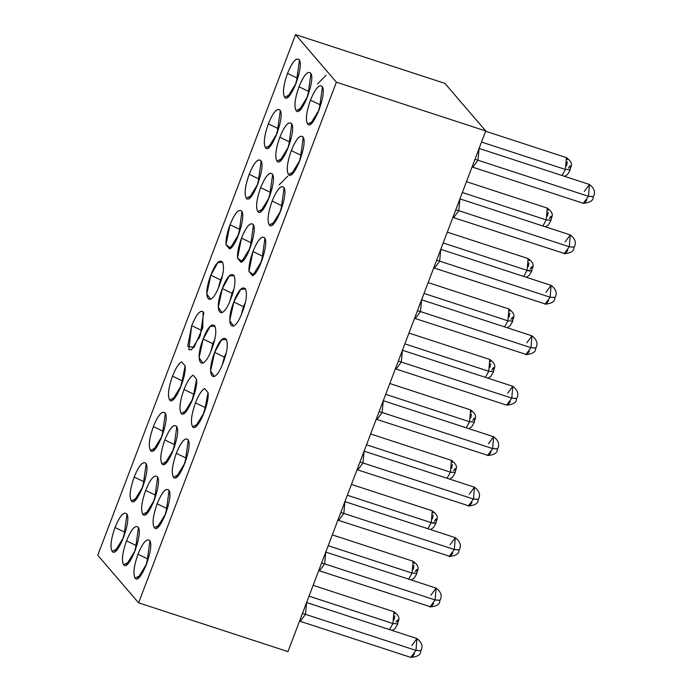 <?xml version="1.0" encoding="UTF-8"?>
<svg xmlns="http://www.w3.org/2000/svg" width="692" height="692" viewBox="0 0 692 692"><rect width="100%" height="100%" fill="white"/><g stroke="black" fill="none" stroke-linecap="round" stroke-linejoin="round"><path stroke-width="1.04" d="M592.966 196.718L588.459 196.303L477.964 160.224L588.459 196.303L583.304 203.292L472.809 167.213L477.964 160.224L474.954 159.333L477.964 160.215L479.098 148.443L477.964 160.224L472.809 167.213L472.048 166.997M588.459 196.303L589.454 184.47L588.451 196.303L593.027 196.58M586.92 199.72L585.155 202.332M584.083 203.206L583.313 203.301C590.164 202.618 593.433 200.542 593.122 197.064M584.299 191.459L589.454 184.47L478.959 148.382M568.53 168.052C570.537 164.592 571.021 165.154 569.974 169.73L565.416 169.453L562.068 175.526L565.416 169.453L481.52 142.059L565.416 169.453L566.411 157.62L567.353 159.714M565.407 169.453L569.974 169.73M566.35 157.603L485.628 131.238M567.31 161.781L566.618 165.648M564.914 253.661L453.649 217.669L458.796 210.679L455.786 209.788L458.796 210.679L459.929 198.898L458.796 210.679L453.649 217.669L452.879 217.452M573.953 247.52C574.265 250.997 570.995 253.073 564.144 253.756L569.291 246.759L458.796 210.679L569.291 246.759L570.286 234.925L569.291 246.759L573.858 247.035M573.806 247.174L569.291 246.759M567.751 250.175L565.987 252.788M565.13 241.915L570.286 234.925L459.791 198.838M546.247 219.909L550.815 220.186L546.247 219.909L542.9 225.981L546.247 219.909L462.351 192.514L546.247 219.909L547.242 208.076L548.185 210.169M549.37 218.508C551.377 215.048 551.853 215.61 550.806 220.186M547.182 208.058L466.46 181.693M548.142 212.236L547.45 216.103M545.746 304.117L434.481 268.124L439.636 261.135L436.626 260.244L439.636 261.135L440.761 249.354L439.636 261.135L434.481 268.124L433.711 267.908M554.785 297.975C555.096 301.452 551.827 303.528 544.976 304.212L550.123 297.214L439.636 261.135L550.123 297.214L551.117 285.381L550.123 297.214L554.69 297.491M554.638 297.629L550.123 297.214M548.583 300.631L546.818 303.243M545.971 292.37L551.117 285.381L440.631 249.293M529.977 271.126L527.079 270.364L523.74 276.437L527.079 270.364L443.183 242.97L527.079 270.364L528.074 258.531L447.3 232.149M530.202 268.963C532.209 265.503 532.684 266.065 531.646 270.641L527.079 270.364M528.022 258.514L529.025 260.625M528.982 262.692L528.281 266.558M526.577 354.572L415.312 318.579L420.468 311.59L417.458 310.699L420.468 311.59L421.592 299.809L420.468 311.59L415.312 318.579L414.543 318.363M535.617 348.431C535.937 351.908 532.658 353.984 525.808 354.667L530.954 347.669L420.468 311.59L530.954 347.669L535.47 348.085M530.963 347.669L531.958 335.836L530.963 347.669L535.522 347.946M529.415 351.086L527.65 353.698M526.802 342.825L531.958 335.836L421.463 299.748M511.033 319.419C513.04 315.959 513.525 316.521 512.478 321.097L507.911 320.82L504.572 326.892L507.911 320.82L424.023 293.425L507.911 320.82L508.905 308.987L509.857 311.08M507.911 320.82L512.478 321.097M508.854 308.969L428.132 282.604M509.814 313.147L509.113 317.014M398.289 361.163L401.299 362.046L396.144 369.035L401.299 362.046L398.289 361.155M401.299 362.046L402.424 350.264L401.299 362.046L511.795 398.125L401.299 362.046M507.418 405.028L506.648 405.123L511.795 398.125L512.789 386.292L511.795 398.125L516.362 398.402M516.301 398.54L511.795 398.125M510.255 401.542L508.49 404.154M507.634 393.281L512.789 386.292L402.294 350.204M491.865 369.874C493.872 366.414 494.356 366.976 493.309 371.552L488.751 371.275L485.403 377.348L488.751 371.275L404.855 343.881L488.751 371.275L489.746 359.442L408.963 333.06M488.742 371.275L493.309 371.552M489.685 359.425L490.689 361.535M490.645 363.603L489.953 367.469M493.457 371.907L493.439 371.967C493.353 368.516 498.335 365.808 489.737 359.433M488.249 455.483L376.984 419.49L382.131 412.501L379.121 411.61L382.131 412.501L383.264 400.72L382.131 412.501L376.984 419.49L376.214 419.274M497.288 449.342C497.6 452.819 494.33 454.895 487.479 455.578L492.626 448.58L382.131 412.501L492.626 448.58L493.621 436.747L492.626 448.58L497.193 448.857M497.141 448.996L492.626 448.58M491.086 451.997L489.322 454.618M488.466 443.736L493.621 436.747L383.126 400.659M472.705 420.329C474.712 416.869 475.188 417.432 474.141 422.008L469.583 421.731L466.235 427.803L469.583 421.731L385.686 394.336L469.583 421.731L470.577 409.898L471.52 411.991M469.574 421.731L474.15 422.008M470.517 409.88L389.795 383.515M471.477 414.058L470.785 417.925M470.569 409.889C479.167 416.264 474.184 418.971 474.279 422.388L474.271 422.423M469.081 505.938L357.816 469.946L362.971 462.957L359.961 462.066L362.971 462.957L364.096 451.175L362.971 462.957L357.816 469.946L357.046 469.73M478.12 499.797C478.432 503.274 475.162 505.35 468.311 506.034L473.458 499.036L362.971 462.957L473.458 499.036L474.452 487.203L473.458 499.036L478.025 499.313M477.973 499.451L473.458 499.036M471.918 502.453L470.153 505.073M469.306 494.192L474.452 487.203L363.966 451.115M453.537 470.785C455.544 467.325 456.019 467.887 454.981 472.463L450.414 472.186L447.075 478.258L450.414 472.186L366.518 444.792L450.414 472.186L451.409 460.353L452.36 462.446M450.414 472.186L454.981 472.463M451.357 460.336L370.635 433.97M452.317 464.514L451.617 468.38M449.912 556.394L338.647 520.401L343.803 513.412L340.793 512.521L343.803 513.412L344.927 501.631L343.803 513.412L338.647 520.401L337.878 520.185M458.952 550.252C459.263 553.73 455.993 555.806 449.143 556.489L454.289 549.491L343.803 513.412L454.289 549.491L455.293 537.658L454.289 549.491L458.857 549.768M458.805 549.906L454.289 549.491M452.75 552.908L450.985 555.529M450.137 544.647L455.293 537.658L344.798 501.57M434.143 523.403L431.246 522.642L427.907 528.714L431.246 522.642L347.358 495.247L431.246 522.642L432.24 510.808L351.467 484.426M434.368 521.24C436.375 517.78 436.86 518.343 435.813 522.918L431.246 522.642M432.189 510.791L433.192 512.902M433.149 514.969L432.448 518.836M430.753 606.849L319.479 570.857L324.635 563.868L321.624 562.977L324.635 563.868L325.759 552.086L324.635 563.868L319.479 570.857L318.718 570.641M439.792 600.708C440.103 604.185 436.834 606.27 429.974 606.945L435.13 599.947L324.635 563.868L435.13 599.947L436.124 588.113L435.13 599.947L439.688 600.223M439.636 600.362L435.121 599.947M433.59 603.363L431.825 605.984M430.969 595.103L436.124 588.113L325.629 552.026M415.2 571.696C417.207 568.236 417.691 568.798 416.645 573.374L412.077 573.097L408.738 579.169L412.086 573.097L328.19 545.703L412.086 573.097L413.081 561.264L414.024 563.357M412.077 573.097L416.645 573.374M413.02 561.247L332.298 534.881M413.98 565.425L413.288 569.291M302.456 613.441L305.466 614.323L300.319 621.312L305.466 614.323L302.456 613.432M305.466 614.323L306.599 602.542L305.466 614.323L415.961 650.402L305.466 614.323M299.55 621.096L410.806 657.4L415.961 650.402L416.956 638.569L415.961 650.402L420.528 650.679M420.476 650.817L415.961 650.402M414.422 653.819L412.657 656.44M411.584 657.305L410.814 657.4C417.665 656.725 420.935 654.641 420.624 651.172M411.801 645.558L416.956 638.569L306.461 602.481M396.04 622.151C398.047 618.691 398.523 619.253 397.476 623.829L392.918 623.553L389.57 629.625L392.918 623.553L309.021 596.158L392.918 623.553L393.912 611.719L394.855 613.813M392.909 623.553L397.485 623.829M393.852 611.702L313.13 585.337M394.812 615.88L394.12 619.747M234.277 275.511L229.242 276.047L222.331 288.59L232.002 293.261L222.331 288.59L218.265 307.274L222.132 312.706M229.882 301.158L232.002 293.261L229.882 301.158M233.714 289.412L231.993 293.261M136.168 545.538L126.498 540.867C122.354 552.683 121.394 560.641 123.626 564.741L129.447 561.861L123.626 564.741C121.437 560.581 122.397 552.623 126.498 540.867L136.168 545.538L134.049 553.436L136.168 545.538L137.89 541.689M138.798 528.809L137.959 527.001C134.94 524.977 131.117 529.605 126.498 540.867C131.108 529.7 134.923 525.081 137.959 527.001L138.798 528.809M126.299 564.992L135.269 550.374L138.443 527.788M157.049 491.233L155.328 495.083L145.666 490.412C141.523 502.228 140.562 510.186 142.786 514.286L148.616 511.405L142.786 514.286C140.606 510.125 141.566 502.167 145.666 490.412L155.328 495.083L153.217 502.98L155.337 495.083M157.966 478.354L157.127 476.546C154.108 474.522 150.285 479.149 145.666 490.412C150.276 479.245 154.091 474.626 157.127 476.546L157.966 478.354M145.467 514.528L154.437 499.918L157.612 477.333M174.496 444.627L164.834 439.956C160.682 451.772 159.722 459.73 161.954 463.83L167.784 460.95L161.954 463.83C159.774 459.67 160.734 451.712 164.834 439.956L174.496 444.627L176.218 440.778L174.496 444.627L172.386 452.525L174.496 444.627M177.126 427.898L176.296 426.09C173.268 424.066 169.453 428.694 164.834 439.956C169.436 428.789 173.26 424.17 176.296 426.09L177.126 427.898M164.627 464.072L173.605 449.463L176.78 426.877M193.665 394.172L183.994 389.501C179.851 401.317 178.891 409.275 181.122 413.375L186.952 410.494L181.122 413.375C178.943 409.214 179.894 401.256 183.994 389.501L193.665 394.172L191.546 402.069L193.665 394.172L195.386 390.323M193.129 375.211C190.3 376.586 187.255 381.353 183.994 389.501C187.108 381.603 190.153 376.837 193.129 375.211L196.58 379.233C198.18 391.006 185.171 419.741 181.122 413.375M183.795 413.617L192.765 399.007L196.58 379.233M215.108 325.967L210.074 326.503L203.163 339.045L212.833 343.716L203.163 339.045L199.097 357.729L202.964 363.162M210.714 351.614L212.833 343.716L210.714 351.614M214.555 339.867L212.833 343.716M485.732 130.97L336.39 82.192L138.616 602.844L287.958 651.613L485.732 130.97L287.958 651.613L138.616 602.844L336.39 82.192L295.545 34.6L97.762 555.243L138.616 602.844L97.762 555.243L295.545 34.6L444.887 83.369L485.732 130.97L444.887 83.369L295.545 34.6L336.39 82.192L485.732 130.97M147.647 558.911L137.976 554.24C133.833 566.056 132.873 574.014 135.104 578.114L140.926 575.234L135.104 578.114C132.916 573.953 133.876 565.995 137.976 554.24L147.647 558.911L145.528 566.809L147.647 558.911L149.368 555.062M150.276 542.182L149.437 540.374C146.419 538.35 142.595 542.978 137.976 554.24C142.587 543.073 146.401 538.454 149.437 540.374L150.276 542.182M137.777 578.356L146.747 563.746L149.922 541.161M166.807 508.456L157.145 503.785C152.993 515.601 152.041 523.559 154.264 527.659L160.094 524.778L154.264 527.659C152.084 523.498 153.044 515.54 157.145 503.785L166.807 508.456L164.696 516.353L166.807 508.456L168.528 504.606M169.436 491.727L168.606 489.919C165.587 487.895 161.764 492.522 157.145 503.785C161.746 492.618 165.57 487.998 168.606 489.919L169.436 491.727M156.937 527.901L165.916 513.291L169.09 490.706M185.975 458L176.304 453.329C172.161 465.145 171.201 473.103 173.433 477.203L179.263 474.323L173.433 477.203C171.253 473.043 172.204 465.085 176.304 453.329L185.975 458L187.696 454.151L185.975 458L183.864 465.898L185.975 458M187.774 439.463L188.605 441.271L187.774 439.463C184.747 437.439 180.932 442.067 176.304 453.329C180.915 442.162 184.738 437.543 187.766 439.463C193.751 444.748 178.527 484.824 173.433 477.203M176.105 477.445L185.084 462.836L188.259 440.25M205.143 407.545L195.473 402.874C191.329 414.69 190.369 422.648 192.601 426.748L198.422 423.867L192.601 426.748C190.412 422.587 191.373 414.629 195.473 402.874L205.143 407.545L203.024 415.442L205.143 407.545L206.865 403.695M204.607 388.584C201.77 389.959 198.734 394.725 195.473 402.874C198.587 394.976 201.631 390.21 204.607 388.584L208.058 392.606C209.659 404.379 196.649 433.114 192.601 426.748M195.274 426.99L204.244 412.38L208.058 392.606M226.587 339.339L221.552 339.876L214.641 352.418L224.312 357.089L222.193 364.987L224.312 357.089L214.641 352.418L210.576 371.102L214.442 376.534M245.755 288.875L240.721 289.42L233.81 301.963L243.472 306.634L245.193 302.785L243.472 306.634L233.81 301.963L229.744 320.647L233.602 326.079M241.361 314.531L243.472 306.634L241.361 314.531M226.033 353.24L224.312 357.089M222.331 288.59C231.31 263.937 240.427 274.56 230.912 298.589C221.933 323.25 212.816 312.628 222.331 288.59M203.163 339.045C212.141 314.393 221.258 325.015 211.752 349.045C202.765 373.706 193.648 363.084 203.163 339.045M214.641 352.418C223.62 327.766 232.737 338.388 223.222 362.418C214.243 387.079 205.126 376.457 214.641 352.418M233.81 301.963C242.788 277.31 251.905 287.933 242.39 311.962C233.412 336.623 224.294 326.001 233.81 301.963M199.235 338.241L201.355 330.343L191.684 325.673C196.294 314.505 200.118 309.886 203.145 311.807L202.687 328.077L193.942 347.557L187.714 346.199L191.684 325.673L188.812 349.547L191.485 349.789L200.273 335.681L203.638 312.594M222.798 262.138L217.764 262.675L210.852 275.217L220.523 279.888L210.852 275.217C219.831 250.565 228.948 261.187 219.442 285.216C210.454 309.878 201.337 299.255 210.852 275.217L206.787 293.901L210.653 299.333M284.646 97.269C282.457 93.109 283.417 85.151 287.517 73.395C292.128 62.228 295.942 57.609 298.979 59.529C304.956 64.814 289.74 104.89 284.646 97.269L290.467 94.389L284.646 97.269C282.414 93.169 283.374 85.211 287.517 73.395L297.188 78.066L287.517 73.395C292.136 62.133 295.96 57.505 298.979 59.521L299.818 61.337L298.979 59.529M265.477 147.725C263.289 143.564 264.249 135.606 268.349 123.851C272.959 112.684 276.783 108.064 279.81 109.985C285.796 115.27 270.572 155.345 265.477 147.725L271.307 144.844L265.477 147.725C263.245 143.625 264.206 135.667 268.349 123.851L278.02 128.522L268.349 123.851C272.968 112.588 276.791 107.961 279.81 109.985L280.649 111.793L279.819 109.985M246.309 198.18C244.129 194.019 245.089 186.061 249.189 174.306C253.791 163.139 257.614 158.52 260.642 160.44C266.628 165.725 251.404 205.801 246.309 198.18L252.139 195.3L246.309 198.18C244.077 194.08 245.037 186.122 249.189 174.306L258.851 178.977L249.189 174.306C253.808 163.044 257.623 158.416 260.65 160.44L261.481 162.248L260.65 160.44M307.594 124.015C305.414 119.854 306.374 111.896 310.474 100.141C315.076 88.974 318.9 84.355 321.936 86.266C327.913 91.56 312.689 131.636 307.594 124.015L313.424 121.135L307.594 124.015C305.371 119.915 306.322 111.957 310.474 100.141L320.137 104.812L310.474 100.141C315.094 88.879 318.917 84.251 321.936 86.266L322.766 88.083L321.936 86.275M288.434 174.47C286.246 170.31 287.206 162.352 291.306 150.596C295.917 139.429 299.731 134.81 302.767 136.731C308.744 142.016 293.529 182.091 288.434 174.47L294.256 171.59L288.434 174.47C286.203 170.37 287.163 162.412 291.306 150.596L300.977 155.268L291.306 150.596C295.925 139.334 299.748 134.706 302.767 136.722L303.606 138.538L302.767 136.731M269.266 224.926C267.077 220.765 268.038 212.807 272.138 201.052C276.748 189.885 280.571 185.266 283.599 187.186C289.585 192.471 274.361 232.547 269.266 224.926L275.087 222.045L269.266 224.926C267.034 220.826 267.994 212.868 272.138 201.052L281.808 205.723L272.138 201.052C276.757 189.79 280.58 185.162 283.599 187.177L284.438 188.994L283.599 187.186M257.787 211.553C255.607 207.392 256.559 199.434 260.659 187.679C265.27 176.512 269.093 171.893 272.12 173.813C278.106 179.098 262.882 219.174 257.787 211.553L263.617 208.673L257.787 211.553C255.556 207.453 256.516 199.495 260.659 187.679L270.33 192.35L260.659 187.679C265.287 176.417 269.102 171.789 272.12 173.813L272.959 175.621L272.129 173.813M276.956 161.098C274.767 156.937 275.727 148.979 279.827 137.224C284.438 126.056 288.261 121.437 291.289 123.358C297.275 128.643 282.051 168.718 276.956 161.098L282.777 158.217L276.956 161.098C274.724 156.998 275.684 149.04 279.827 137.224L289.498 141.895L279.827 137.224C284.447 125.961 288.27 121.334 291.289 123.349L292.128 125.165L291.289 123.358M296.115 110.642C293.936 106.481 294.896 98.523 298.996 86.768C303.606 75.601 307.421 70.982 310.457 72.902C316.434 78.187 301.21 118.263 296.115 110.642L301.946 107.762L296.115 110.642C293.892 106.542 294.853 98.584 298.996 86.768L308.667 91.439L298.996 86.768C303.615 75.506 307.438 70.878 310.457 72.894M150.475 450.457C148.296 446.297 149.256 438.339 153.356 426.583C157.958 415.416 161.781 410.797 164.817 412.717C170.794 418.003 155.57 458.078 150.475 450.457L156.305 447.577L150.475 450.457C148.252 446.357 149.204 438.399 153.356 426.583L163.018 431.254L153.356 426.583C157.975 415.321 161.798 410.693 164.817 412.717L165.648 414.525L164.817 412.717M131.316 500.913C129.127 496.752 130.087 488.794 134.187 477.039C138.798 465.872 142.613 461.253 145.649 463.173C151.626 468.458 136.402 508.533 131.316 500.913L137.137 498.032L131.316 500.913C129.084 496.813 130.044 488.855 134.187 477.039L143.858 481.71L134.187 477.039C138.807 465.777 142.63 461.149 145.649 463.173L146.488 464.981L145.649 463.173M112.147 551.368C109.959 547.208 110.919 539.258 115.019 527.494C119.63 516.327 123.453 511.708 126.48 513.628C132.466 518.913 117.242 558.989 112.147 551.368L117.969 548.488L112.147 551.368C109.916 547.268 110.876 539.31 115.019 527.494L124.69 532.165L115.019 527.494C119.638 516.232 123.461 511.613 126.48 513.628L127.319 515.436L126.48 513.628M168.606 489.919C174.583 495.204 159.359 535.279 154.264 527.659M149.437 540.374C155.415 545.659 140.191 585.735 135.096 578.114M137.959 527.001C143.945 532.286 128.721 572.362 123.626 564.741M157.127 476.546C163.104 481.831 147.88 521.906 142.786 514.286M176.296 426.09C182.273 431.375 167.049 471.451 161.954 463.83M172.317 400.244L181.295 385.634L185.101 365.86L181.65 361.838L185.101 365.86C186.702 377.633 173.692 406.368 169.644 400.002C167.464 395.841 168.424 387.883 172.516 376.128C175.638 368.231 178.674 363.464 181.65 361.838C178.821 363.213 175.777 367.98 172.524 376.128C168.372 387.944 167.412 395.902 169.644 400.002L175.474 397.122L169.644 400.002M241.127 262.346L237.477 258.09L241.499 238.135C246.101 226.967 249.924 222.348 252.961 224.269C257.805 228.291 247.987 259.898 241.127 262.346L241.067 260.798L237.477 258.09L241.127 262.346L241.067 260.798L244.449 259.128L241.067 260.798M229.649 248.973L225.999 244.726L230.021 224.762C234.631 213.594 238.446 208.975 241.482 210.896C246.335 214.918 236.508 246.525 229.649 248.973L229.588 247.425L225.999 244.726L229.649 248.973L229.588 247.425L232.97 245.755L229.588 247.425M252.597 275.719L248.956 271.463L252.969 251.507C257.58 240.34 261.403 235.721 264.43 237.641C269.283 241.664 259.465 273.271 252.597 275.719L252.545 274.17L248.956 271.463L252.597 275.719L252.545 274.17L255.928 272.501L252.545 274.17M218.404 287.786L220.523 279.888L218.404 287.786M203.154 311.807L203.984 313.614L203.154 311.807C200.126 309.782 196.303 314.41 191.684 325.673L201.355 330.343L203.076 326.494L201.355 330.343M182.186 380.799L172.524 376.128L182.186 380.799L180.076 388.696L182.186 380.799L183.908 376.95M160.907 439.152L163.018 431.254L164.739 427.405L163.018 431.254L160.907 439.152M153.148 450.7L162.127 436.09L165.302 413.505M141.739 489.607L143.858 481.71L141.739 489.607M133.989 501.164L142.959 486.545L146.133 463.96M122.57 540.063L124.69 532.165L126.411 528.316L124.69 532.165L122.57 540.063M114.82 551.619L123.79 537.001L126.973 514.416M222.244 276.039L220.523 279.888M145.579 477.861L143.858 481.71M241.482 210.896L242.312 212.703L241.482 210.896C238.463 208.872 234.64 213.499 230.021 224.762L239.683 229.433L237.572 237.33L239.683 229.433L230.021 224.762C227.054 232.97 225.713 239.631 225.999 244.717L227.037 245.383M229.822 248.878L238.792 234.268L241.966 211.674M252.961 224.269L253.791 226.076L252.961 224.269C249.942 222.244 246.118 226.872 241.499 238.135L251.161 242.805L249.051 250.703L251.161 242.805L241.499 238.135C238.532 246.343 237.192 253.004 237.477 258.09L238.515 258.756M251.161 242.805L252.883 238.956L251.161 242.805M241.292 262.251L250.27 247.641L253.445 225.047M264.439 237.641L265.27 239.449L264.439 237.641C261.412 235.617 257.597 240.245 252.978 251.507L262.64 256.178L260.529 264.076L262.64 256.178L252.978 251.507C250.002 259.716 248.662 266.377 248.956 271.463L249.994 272.129M262.64 256.178L264.361 252.329L262.64 256.178M252.77 275.624L261.749 261.014L264.924 238.42M295.069 85.964L297.188 78.066L298.909 74.217L297.188 78.066L295.069 85.964M287.318 97.511L296.288 82.902L299.463 60.308M275.9 136.419L278.02 128.522L275.9 136.419M268.15 147.967L277.12 133.357L280.303 110.763M256.741 186.875L258.851 178.977L260.573 175.128L258.851 178.977L256.741 186.875M248.982 198.422L257.96 183.812L261.135 161.219M318.026 112.71L320.137 104.812L318.026 112.71M310.275 124.257L319.246 109.647L322.42 87.054M298.858 163.165L300.977 155.268L298.858 163.165M291.107 174.713L300.077 160.103L303.252 137.509M279.689 213.62L281.808 205.723L283.53 201.874L281.808 205.723L279.689 213.62M271.939 225.168L280.909 210.558L284.092 187.965M268.211 200.248L270.33 192.35L272.051 188.501L270.33 192.35L268.211 200.248M260.46 211.795L269.43 197.185L272.613 174.592M287.379 149.792L289.498 141.895L291.22 138.045L289.498 141.895L287.379 149.792M279.629 161.34L288.599 146.73L291.773 124.136M306.547 99.337L308.667 91.439L306.547 99.337M311.296 74.71L310.457 72.902L311.296 74.71M298.797 110.884L307.767 96.275L310.942 73.681M241.404 225.583L239.683 229.433M279.741 124.672L278.02 128.522M321.858 100.954L320.137 104.812M302.698 151.41L300.977 155.268M310.388 87.581L308.658 91.439M287.76 176.123L279.17 184.868M326.096 75.212L317.507 83.957M593.165 196.952C595.812 192.61 594.575 188.449 589.454 184.47M564.663 176.374L567.535 174.479L570.113 170.12C570.018 166.694 575 163.987 566.402 157.612M573.997 247.407C576.652 243.065 575.415 238.904 570.286 234.925M545.504 226.829L548.367 224.935L550.944 220.575C550.849 217.15 555.832 214.442 547.234 208.067M554.828 297.863C557.484 293.52 556.247 289.36 551.117 285.381M531.776 271.022C531.681 267.605 536.672 264.898 528.074 258.523M531.785 271.03L529.207 275.39L526.335 277.284M535.669 348.318C538.315 343.976 537.078 339.815 531.958 335.836M507.167 327.74L510.039 325.845L512.616 321.486C512.513 318.06 517.504 315.353 508.905 308.978M516.457 398.886C516.768 402.363 513.499 404.439 506.648 405.123L395.383 368.819M516.5 398.774C519.147 394.431 517.91 390.271 512.789 386.292M493.448 371.941L490.87 376.301L487.998 378.195M497.332 449.229C499.987 444.887 498.75 440.726 493.621 436.747M474.279 422.397L471.702 426.756L468.839 428.651M478.163 499.685C480.819 495.342 479.582 491.182 474.452 487.203M449.67 479.106L452.542 477.212L455.12 472.852C455.016 469.427 460.007 466.719 451.409 460.344M459.004 550.14C461.651 545.798 460.414 541.637 455.293 537.658M430.502 529.562L433.374 527.667L435.951 523.308C435.848 519.882 440.839 517.175 432.24 510.8M439.835 600.595C442.482 596.253 441.245 592.092 436.124 588.113M411.333 580.017L414.205 578.123L416.783 573.763C416.688 570.338 421.67 567.63 413.072 561.255M420.667 651.051C423.322 646.709 422.077 642.548 416.956 638.569M392.174 630.473L395.037 628.578L397.615 624.219C397.519 620.793 402.502 618.086 393.904 611.711"/></g></svg>
